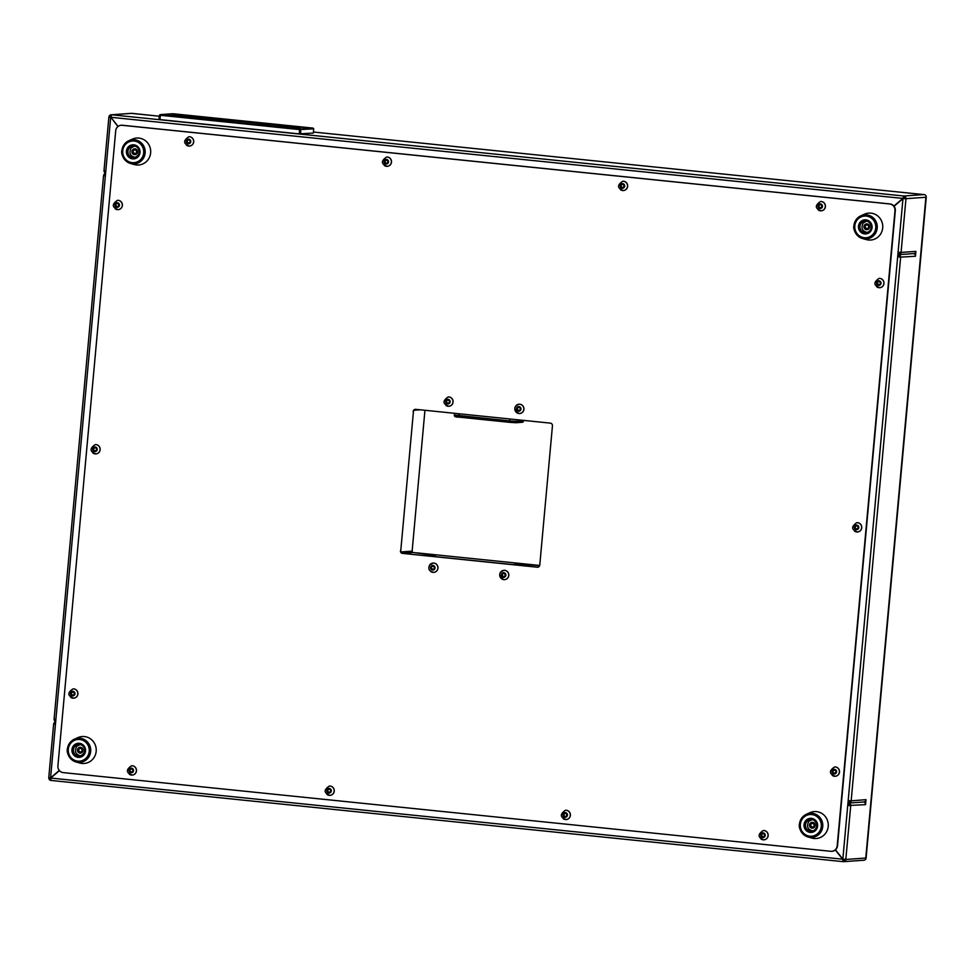 <?xml version="1.0" encoding="UTF-8"?>
<svg xmlns="http://www.w3.org/2000/svg" width="975" height="975" viewBox="0 0 975 975"><rect width="100%" height="100%" fill="white"/><g stroke="black" fill="none" stroke-linecap="round" stroke-linejoin="round"><path stroke-width="1.46" d="M428.634 556.067A2.45 0.622 -84.1 0 1 428.805 555.982L435.533 555.494L416.934 552.874L539.699 565.463M434.984 555.531L413.193 552.496A1.231 1.182 85.9 0 1 412.133 551.143L424.942 410.28M539.65 565.634L519.602 564.111L512.874 564.598A2.45 0.622 95.9 0 0 512.704 564.683L520.004 564.172L539.65 565.658M537.749 567.243A2.45 2.377 85.9 0 1 537.505 567.231L402.907 553.434A2.45 2.377 85.9 0 1 400.762 550.741L413.437 411.511A2.45 2.377 85.9 0 1 415.472 409.317M434.996 555.457L427.696 555.969L512.716 564.683M174.428 114.416L176.719 114.599M172.88 114.075L178.888 114.66L172.88 114.075M304.895 127.786L307.186 127.969M303.347 127.445L309.355 128.03L303.347 127.445M165.555 115.05L167.846 115.233M164.007 114.709L170.016 115.294L164.007 114.709M296.022 128.42L298.313 128.602M294.474 128.078L300.483 128.663L294.474 128.078M284.578 127.372L282.567 127.164M283.42 127.103L281.86 126.896L283.42 127.103M283.615 127.079L282.177 126.933L283.615 127.042M281.763 127.116L280.239 126.957M281.958 127.055L280.532 126.945L281.958 127.055M284.81 127.164L286.297 127.298L284.798 127.274M282.884 127.201L284.286 127.286M288.161 127.627L286.284 127.347M281.775 127.042L280.386 126.823M279.898 126.896L278.813 126.787M224.506 121.058L226.48 121.253L224.738 121.241M226.48 121.253L225.444 121.314M220.582 120.729L222.556 120.851L220.582 120.729M222.995 120.949L224.482 121.046L222.995 120.949M269.271 125.702L259.703 124.763L268.003 125.678M268.137 125.69L259.752 124.824M201.874 118.755L207.785 119.498M209.052 119.523L203.153 119.023M207.382 119.267L203.678 118.889M207.919 119.511L199.534 118.657M185.031 116.963L188.894 117.561M190.162 117.585L186.81 117.134M189.028 117.573L180.643 116.72M227.943 121.461L218.376 120.522L226.675 121.436M226.809 121.448L218.424 120.595M278.777 126.774L286.894 127.603M287.028 127.627L278.643 126.762M187.968 117.463L182.069 116.829L187.98 117.439M206.517 119.364L204.299 119.145M279.971 126.787L287.052 127.506L279.971 126.787M182.593 114.77L303.03 127.116L290.672 127.993L170.235 115.647L182.593 114.77L180.948 115.489L234.085 120.937L226.383 121.083M222.532 120.693L207.492 119.145M203.641 118.755L188.602 117.207M184.75 116.817L173.721 116.013M182.532 115.379L299.483 127.372M216.182 120.035L215 119.84L216.182 119.962M217.084 119.279L206.749 118.572L214.707 119.45M214.695 119.572L207.614 118.718M207.602 118.84L206.578 118.913M214.878 119.23L208.504 118.45M200.826 118.463L205.274 118.072L201.057 118.487M199.643 118.341L200.838 118.389M208.577 118.45L199.656 118.268M226.505 120.656L218.546 120.205L226.505 120.656M225.798 120.705L220.606 120.047M227.858 120.559L222.666 119.901M225.908 121.022L230.063 120.607M180.948 115.489L203.86 117.963M217.072 119.316L222.751 119.901M230.063 120.644L233.378 120.985M176.268 115.952L180.936 115.611M313.328 133.051L299.24 133.88L159.912 119.596L159.01 119.462L159.437 115.208M172.465 113.746L312.743 128.066L313.706 128.81L313.316 133.088L313.706 128.785M432.607 569.522L431.218 568.498L431.377 566.731L432.937 566L434.326 567.036L434.168 568.791L432.607 569.522M433.083 563.062A4.668 4.509 85.9 0 1 437.812 568.986A4.668 4.509 85.9 0 1 433.802 572.362A4.668 4.509 85.9 0 1 433.753 572.374M431.377 566.731L431.62 568.462L433.022 569.497M433.339 565.975L431.791 566.707M505.172 574.299L505.013 576.054L503.453 576.786L502.064 575.762L502.222 573.995L503.77 573.263L505.172 574.299M508.804 575.433A4.668 4.509 85.9 0 1 504.648 579.625A4.668 4.509 85.9 0 1 504.599 579.638L504.55 579.638A4.668 4.509 -94.1 0 0 508.706 575.445A4.668 4.509 -94.1 0 0 503.88 570.326A4.668 4.509 -94.1 0 0 503.795 579.625A4.668 4.509 -94.1 0 0 504.55 579.638L503.77 579.625C498.347 575.786 498.383 572.691 503.88 570.326L503.977 570.326A4.668 4.509 85.9 0 1 508.804 575.433M504.185 573.239L502.222 573.995M502.637 573.958L502.064 575.762M502.466 575.725L503.868 576.761M448.049 399.896L449.438 400.92L449.28 402.687L447.732 403.418L446.331 402.383L446.489 400.628L448.049 399.896M448.207 396.959A4.668 4.509 85.9 0 1 448.256 396.947A4.668 4.509 85.9 0 1 452.924 402.882A4.668 4.509 85.9 0 1 448.866 406.258M448.463 399.86L446.903 400.591L446.331 402.383M446.745 402.358L448.134 403.394M520.284 408.184L520.126 409.951L518.566 410.682L517.177 409.646L517.335 407.879L518.895 407.16L520.284 408.184M523.916 409.329A4.668 4.509 85.9 0 1 519.712 413.522L519.663 413.522A4.668 4.509 -94.1 0 0 523.819 409.329A4.668 4.509 -94.1 0 0 519.005 404.223A4.668 4.509 -94.1 0 0 518.907 413.522A4.668 4.509 -94.1 0 0 519.663 413.522L518.883 413.51C513.459 409.683 513.496 406.587 519.005 404.223L519.102 404.211A4.668 4.509 85.9 0 1 523.916 409.329M519.309 407.123L517.335 407.879M517.749 407.855L517.177 409.646M517.591 409.622L518.98 410.646M894.989 210.673L895.306 210.649A6.143 5.923 85.9 0 0 894.051 206.249A6.143 5.923 -94.1 0 0 893.892 206.066A6.143 5.923 85.9 0 0 889.968 203.946L889.651 203.958A6.143 5.923 85.9 0 1 894.989 210.673L837.196 845.8A6.143 5.923 85.9 0 1 830.737 851.297L63.253 772.614A6.143 5.923 85.9 0 1 57.903 765.911L115.708 130.784A6.143 5.923 85.9 0 1 122.167 125.287L889.651 203.958M831.724 851.309L832.041 851.297A6.143 5.923 85.9 0 0 835.295 849.993A6.143 5.923 -94.1 0 0 835.477 849.834A6.143 5.923 85.9 0 0 837.513 845.776L837.196 845.8M812.504 831.005A5.826 5.631 85.9 0 1 809.323 829.554M808.848 821.316A5.826 5.631 85.9 0 1 811.688 819.548M811.907 827.348L810.371 825.922L810.773 823.851L812.723 823.18L814.259 824.606L813.857 826.678L811.907 827.348M810.773 823.851L810.859 825.886L812.394 827.312M813.223 823.144L811.273 823.814M810.091 812.626A13.504 13.041 85.9 0 1 828.25 824.131A13.504 13.041 85.9 0 1 811.907 838.086L808.104 837.025A12.102 11.688 -94.1 0 0 822.644 823.522A12.102 11.688 -94.1 0 0 799.463 824.155A12.102 11.688 -94.1 0 0 808.104 837.025C796.88 830.225 796.343 822.62 806.483 814.21L810.091 812.626M866.97 232.525A5.826 5.631 85.9 0 1 863.789 231.075M863.314 222.848A5.826 5.631 85.9 0 1 866.153 221.069M866.373 228.869L864.837 227.443L865.239 225.371L867.189 224.701L868.725 226.127L868.323 228.199L866.373 228.869M865.239 225.371L865.325 227.407L866.86 228.832M867.689 224.664L865.739 225.335M864.557 214.147A13.504 13.041 85.9 0 1 882.716 225.652A13.504 13.041 85.9 0 1 866.373 239.606L862.57 238.546A12.102 11.688 -94.1 0 0 877.11 225.054A12.102 11.688 -94.1 0 0 853.929 225.676A12.102 11.688 -94.1 0 0 862.57 238.546C851.346 231.745 850.809 224.14 860.949 215.743L864.557 214.147M131.259 147.798A5.826 5.631 85.9 0 1 134.087 146.018A5.826 5.631 85.9 0 1 133.941 157.633A5.826 5.631 85.9 0 1 127.92 151.247A5.826 5.631 85.9 0 1 134.062 146.018C138.523 145.458 142.728 155.135 133.941 157.633M134.903 157.475A5.826 5.631 85.9 0 1 131.735 156.024M134.306 153.818L132.771 152.405L133.185 150.321L135.135 149.65L136.671 151.076L136.256 153.148L134.306 153.818M133.185 150.321L133.27 152.368L134.806 153.782M135.623 149.626L133.673 150.284M150.637 152.856A13.504 13.041 85.9 0 1 134.306 164.556L130.516 163.495A12.102 11.688 -94.1 0 0 145.141 153.014A12.102 11.688 -94.1 0 0 128.883 140.692A12.102 11.688 -94.1 0 0 130.516 163.495C119.279 156.622 118.743 149.017 128.883 140.692L132.49 139.096A13.504 13.041 85.9 0 1 150.637 152.856M76.793 746.277A5.826 5.631 85.9 0 1 79.621 744.498M80.438 755.954A5.826 5.631 85.9 0 1 77.269 754.504M79.84 752.298L78.305 750.872L78.719 748.8L80.669 748.13L82.205 749.556L81.79 751.628L79.84 752.298M78.719 748.8L78.804 750.848L80.34 752.261M81.157 748.093L79.207 748.763M96.172 751.335A13.504 13.041 85.9 0 1 79.84 763.035L76.05 761.975A12.102 11.688 -94.1 0 0 90.675 751.493A12.102 11.688 -94.1 0 0 74.417 739.172A12.102 11.688 -94.1 0 0 76.05 761.975C64.813 755.101 64.277 747.496 74.417 739.172L78.024 737.575A13.504 13.041 85.9 0 1 96.172 751.335M117.353 203.263L118.743 204.299L118.584 206.054L117.037 206.785L115.635 205.762L115.793 203.994L117.353 203.263M115.184 208.772A4.668 4.509 -94.1 0 0 121.473 207.699A4.668 4.509 -94.1 0 0 117.463 200.326A4.668 4.509 85.9 0 1 122.228 206.249A4.668 4.509 85.9 0 1 118.219 209.625A4.668 4.509 85.9 0 1 118.17 209.637M117.768 203.239L116.208 203.97L115.635 205.762M116.049 205.725L117.439 206.761M95.123 447.537L96.513 448.573L96.354 450.34L94.807 451.072L93.405 450.036L93.563 448.268L95.123 447.537M98.268 445.465A4.668 4.509 85.9 0 1 95.94 453.911A4.668 4.509 -94.1 0 0 98.17 445.465A4.668 4.509 -94.1 0 0 95.233 444.612L95.331 444.6A4.668 4.509 85.9 0 1 98.268 445.465M95.538 447.513L93.978 448.244L93.405 450.036M93.819 449.999L95.209 451.035M72.893 691.823L74.283 692.847L74.124 694.614L72.564 695.346L71.175 694.31L71.333 692.543L72.893 691.823M76.038 689.739A4.668 4.509 85.9 0 1 73.71 698.185L73.661 698.185A4.668 4.509 -94.1 0 0 75.94 689.752A4.668 4.509 -94.1 0 0 73.003 688.886L73.101 688.874A4.668 4.509 85.9 0 1 76.038 689.739M73.308 691.787L71.748 692.518L71.175 694.31M71.589 694.285L72.979 695.309M131.442 768.702L132.832 769.738L132.673 771.505L131.125 772.224L129.724 771.201L129.882 769.433L131.442 768.702M134.587 766.63A4.668 4.509 85.9 0 1 132.259 775.076A4.668 4.509 -94.1 0 0 134.489 766.63A4.668 4.509 -94.1 0 0 131.552 765.777L131.649 765.765A4.668 4.509 85.9 0 1 134.587 766.63M131.857 768.678L130.297 769.409L129.724 771.201M130.138 771.164L131.528 772.2M329.221 788.982L330.61 790.018L330.452 791.773L328.892 792.504L327.503 791.468L327.661 789.713L329.221 788.982M329.367 786.045A4.668 4.509 85.9 0 1 334.096 791.968A4.668 4.509 85.9 0 1 330.038 795.344M329.623 788.946L328.075 789.677L327.503 791.468M327.905 791.444L329.306 792.48M565.366 813.187L566.755 814.223L566.597 815.99L565.037 816.721L563.648 815.685L563.806 813.918L565.366 813.187M565.524 810.249A4.668 4.509 85.9 0 1 570.241 816.172A4.668 4.509 85.9 0 1 566.183 819.561M565.78 813.162L564.22 813.893L563.648 815.685M564.062 815.648L565.451 816.684M763.132 833.467L764.534 834.503L764.376 836.257L762.816 836.989L761.426 835.953L761.585 834.198L763.132 833.467M763.291 830.529A4.668 4.509 85.9 0 1 768.02 836.453A4.668 4.509 85.9 0 1 763.961 839.828M763.547 833.43L761.999 834.161L761.426 835.953M761.828 835.928L763.23 836.964M834.466 769.897L835.868 770.92L835.709 772.688L834.149 773.419L832.76 772.383L832.918 770.628L834.466 769.897M837.61 767.812A4.668 4.509 85.9 0 1 835.295 776.258A4.668 4.509 -94.1 0 0 837.525 767.825A4.668 4.509 -94.1 0 0 834.576 766.959A4.668 4.509 85.9 0 1 834.673 766.947A4.668 4.509 85.9 0 1 837.61 767.812M834.88 769.86L833.32 770.591L832.76 772.383M833.162 772.358L834.563 773.394M856.696 525.61L858.098 526.646L857.939 528.413L856.379 529.145L854.99 528.109L855.148 526.342L856.696 525.61M856.854 522.673A4.668 4.509 85.9 0 1 861.583 528.608A4.668 4.509 85.9 0 1 857.525 531.984M857.11 525.586L855.562 526.317L854.99 528.109M855.392 528.084L856.793 529.108M878.938 281.336L880.328 282.372L880.169 284.139L878.609 284.858L877.22 283.835L877.378 282.067L878.938 281.336M879.084 278.399A4.668 4.509 85.9 0 1 883.813 284.322A4.668 4.509 85.9 0 1 879.755 287.71M879.34 281.312L877.793 282.043L877.22 283.835M877.622 283.798L879.023 284.834M820.377 204.445L821.779 205.481L821.62 207.248L820.06 207.98L818.671 206.944L818.829 205.177L820.377 204.445M820.536 201.52A4.668 4.509 85.9 0 1 820.584 201.508A4.668 4.509 85.9 0 1 825.264 207.443A4.668 4.509 85.9 0 1 821.206 210.819M820.792 204.421L819.244 205.152L818.671 206.944M819.073 206.919L820.475 207.943M622.611 184.178L624 185.213L623.842 186.968L622.282 187.7L620.892 186.664L621.051 184.909L622.611 184.178M625.755 182.093A4.668 4.509 85.9 0 1 623.427 190.539L623.378 190.552A4.668 4.509 -94.1 0 0 625.658 182.106A4.668 4.509 -94.1 0 0 622.72 181.24L622.818 181.24A4.668 4.509 85.9 0 1 625.755 182.093M623.025 184.141L621.465 184.872L620.892 186.664M621.307 186.639L622.696 187.675M188.687 139.693L190.076 140.729L189.918 142.484L188.37 143.215L186.968 142.179L187.127 140.424L188.687 139.693M188.845 136.756A4.668 4.509 85.9 0 1 193.562 142.679A4.668 4.509 85.9 0 1 189.503 146.055M189.101 139.657L187.541 140.388L186.968 142.179M187.383 142.155L188.772 143.191M537.188 567.255A2.45 2.377 -94.1 0 0 539.772 565.049L552.447 425.819A2.45 2.377 -94.1 0 0 550.314 423.126L415.703 409.329A2.45 2.377 -94.1 0 0 413.12 411.535M400.445 550.765A2.45 2.377 -94.1 0 0 402.59 553.459M389.61 157.889A4.668 4.509 85.9 0 1 387.282 166.335A4.668 4.509 -94.1 0 0 389.513 157.901A4.668 4.509 -94.1 0 0 386.575 157.036A4.668 4.509 85.9 0 1 386.661 157.024A4.668 4.509 85.9 0 1 389.61 157.889M121.327 125.263A6.143 5.923 85.9 0 1 122.484 125.263L889.968 203.946M895.306 210.649L837.513 845.776M118.121 126.409L110.857 117.292L111.552 114.782L903.825 196.012L902.801 198.473L893.892 206.066M898.072 255.828L898.377 255.852A1.231 1.182 85.9 0 1 899.45 257.193L900.632 257.315A2.45 2.377 -94.1 0 0 898.487 254.633A2.45 2.377 -94.1 0 0 901.071 252.428L915.891 251.379A2.45 2.377 85.9 0 1 913.709 253.585L898.889 254.633M913.477 253.598A2.45 2.377 85.9 0 1 915.452 256.267L899.45 257.193M915.891 251.379L915.452 256.267M865.983 799.78A2.45 2.377 85.9 0 1 863.801 801.986L848.981 803.047A2.45 2.377 -94.1 0 0 851.163 800.841L866.007 799.658L865.544 804.668A2.45 2.377 -94.1 0 0 863.57 801.998M848.165 804.229L848.469 804.253A1.231 1.182 85.9 0 1 849.542 805.594L850.724 805.716A2.45 2.377 85.9 0 0 848.579 803.034A2.45 2.377 -94.1 0 0 848.981 803.047M848.384 801.779L848.701 801.816A1.231 1.182 -94.1 0 0 849.981 800.792M865.544 804.668L847.726 805.521L848.177 800.633L851.163 800.841L900.632 257.315M850.724 805.716L845.812 859.463L842.851 859.097L847.726 805.521L849.542 805.594M848.482 800.67L848.043 805.496M865.751 857.366L866.117 858.012A2.45 2.377 85.9 0 1 863.923 860.218L843.643 861.668A2.45 2.377 85.9 0 0 845.837 859.463L844.569 859.316M864.581 802.449L864.642 801.755M55.672 721.841A2.45 2.377 -94.1 0 0 53.722 724.011L55.453 724.242M55.551 723.158A1.231 1.182 -94.1 0 0 54.905 724.132L54.905 724.157M54.161 719.123L55.892 719.416L55.453 724.303L53.722 724.011M59.28 770.457L50.578 777.867L48.75 777.745L53.637 724.035M842.851 859.097L835.477 849.834M835.295 849.993L842.668 859.243L843.217 861.656L50.944 780.439L50.724 778.062L59.438 770.64L50.578 777.867L55.453 724.303M843.643 861.668A2.45 2.377 85.9 0 1 843.253 861.656L842.888 859.097M842.985 859.219L50.724 778.062M50.639 779.086A1.231 1.182 -94.1 0 1 50.017 777.879L48.835 777.757A2.45 2.377 85.9 0 0 50.919 780.439L843.217 861.656M843.753 860.413L843.363 860.438A1.231 1.182 -94.1 0 0 844.655 859.341M866.166 857.403L926.25 197.243L905.97 198.693L901.071 252.428L898.085 252.233L902.96 198.668L905.97 198.693L902.96 198.668L894.051 206.249M54.161 719.184A2.45 2.377 -94.1 0 0 55.685 721.658M55.807 720.342A1.231 1.182 85.9 0 1 55.343 719.355M105.458 174.757A1.231 1.182 -94.1 0 0 104.812 175.732L105.361 175.841M105.58 173.428A2.45 2.377 -94.1 0 0 103.63 175.61L105.373 175.695M104.069 170.723L105.8 171.015L105.361 175.902L103.63 175.61M105.593 173.257A2.45 2.377 85.9 0 1 104.069 170.783M105.714 171.941A1.231 1.182 85.9 0 1 105.251 170.954M103.996 170.747L108.883 117.037L110.992 117.427L117.938 126.555M111.004 116.049A1.231 1.182 -94.1 0 0 110.151 117.11L110.992 117.427M898.292 253.378L898.609 253.415A1.231 1.182 -94.1 0 0 899.888 252.391M898.389 252.269L897.951 257.095M848.177 800.633L898.085 252.233M914.489 254.048L914.55 253.354M132.161 113.441L159.303 116.22L131.832 113.344A2.45 2.377 85.9 0 0 131.43 113.332L111.15 114.782A2.45 2.377 85.9 0 0 108.968 116.988L110.675 117.451L105.8 171.015M905.97 198.693A2.45 2.377 85.9 0 0 903.825 196.012L903.118 198.449L894.014 206.212M903.118 198.449L110.857 117.292M904.788 198.571A1.231 1.182 -94.1 0 0 903.715 197.23M111.15 114.782A2.45 2.377 85.9 0 1 111.552 114.782L131.832 113.344M923.106 194.525L924.105 194.561A2.45 2.377 85.9 0 1 926.25 197.243M922.996 194.512L313.462 132.027L922.996 194.512M386.868 159.937L385.32 160.668L385.149 162.435L386.551 163.459M387.697 162.764L386.137 163.495L384.747 162.459L384.906 160.692L386.466 159.961L387.855 160.997L387.697 162.764M428.805 555.982L512.874 564.598M413.193 552.496L402.261 553.276M400.944 551.947L412.133 551.143M420.322 409.805L413.912 410.256M313.706 128.81L312.756 128.066L173.428 113.782L159.4 115.184L299.63 129.602L313.706 128.81M313.17 128.139L300.592 129.029L300.739 133.977M300.592 129.029L299.63 129.602L299.24 133.88M299.849 128.98L160.522 114.697L159.912 119.596M160.522 114.697L159.4 115.184L159.01 119.462M160.083 114.623L172.673 113.734M431.462 569.656A2.328 2.255 85.9 0 1 430.938 566.402A2.328 2.255 85.9 0 1 434.07 565.866A2.328 2.255 85.9 0 1 434.606 569.12A2.328 2.255 85.9 0 1 431.462 569.656M430.767 571.508A4.668 4.509 -94.1 0 0 437.714 568.998A4.668 4.509 -94.1 0 0 429.695 565M505.854 575.262A2.328 2.255 85.9 0 1 503.405 577.346A2.328 2.255 85.9 0 1 501.369 574.799A2.328 2.255 85.9 0 1 503.831 572.703A2.328 2.255 85.9 0 1 505.854 575.262M445.88 405.405A4.668 4.509 -94.1 0 0 452.168 404.332A4.668 4.509 -94.1 0 0 448.159 396.959L448.256 396.947M449.195 399.762A2.328 2.255 85.9 0 1 449.719 403.016A2.328 2.255 85.9 0 1 446.587 403.553A2.328 2.255 85.9 0 1 446.05 400.298A2.328 2.255 85.9 0 1 449.195 399.762M520.979 409.147A2.328 2.255 85.9 0 1 518.517 411.243A2.328 2.255 85.9 0 1 516.494 408.683A2.328 2.255 85.9 0 1 518.944 406.599A2.328 2.255 85.9 0 1 520.979 409.147M521.978 422.285A1.475 1.426 -94.1 0 0 522.21 422.285L515.872 422.736A1.475 1.426 -94.1 0 1 515.641 422.736L455.886 416.605M459.103 413.778L459.152 417.154C455.557 417.178 453.972 416.483 454.399 415.045L509.693 420.92L509.925 422.358L515.872 422.736A1.475 1.426 -94.1 0 0 517.189 421.419L523.733 420.92L522.21 422.285A1.475 1.426 -94.1 0 0 523.526 420.968L523.575 420.383M509.876 418.982L509.693 420.92L517.189 421.419L517.335 419.75M509.925 422.358L459.176 417.154M810.201 823.314A2.925 2.827 85.9 0 1 814.186 823.083A2.925 2.827 85.9 0 1 814.43 827.214A2.925 2.827 85.9 0 1 810.444 827.446A2.925 2.827 85.9 0 1 810.201 823.314M817.598 826.069A7.057 6.813 -94.1 0 0 811.444 818.354A7.057 6.813 -94.1 0 0 804.022 824.679A7.057 6.813 -94.1 0 0 810.164 832.394A7.057 6.813 -94.1 0 0 817.598 826.069M810.603 831.151A5.826 5.631 85.9 0 1 810.713 819.536A5.826 5.631 85.9 0 1 816.733 825.922A5.826 5.631 85.9 0 1 810.603 831.151M800.353 824.302A10.871 10.506 85.9 0 1 811.797 814.552A10.871 10.506 85.9 0 1 821.267 826.447A10.871 10.506 85.9 0 1 809.823 836.197A10.871 10.506 85.9 0 1 800.353 824.302M864.667 224.835A2.925 2.827 85.9 0 1 868.652 224.603A2.925 2.827 85.9 0 1 868.896 228.735A2.925 2.827 85.9 0 1 864.91 228.967A2.925 2.827 85.9 0 1 864.667 224.835M872.064 227.589A7.057 6.813 -94.1 0 0 865.91 219.875A7.057 6.813 -94.1 0 0 858.487 226.2A7.057 6.813 -94.1 0 0 864.63 233.915A7.057 6.813 -94.1 0 0 872.064 227.589M865.069 232.672A5.826 5.631 85.9 0 1 865.178 221.057A5.826 5.631 85.9 0 1 871.199 227.443A5.826 5.631 85.9 0 1 865.069 232.672M854.819 225.822A10.871 10.506 85.9 0 1 866.263 216.072A10.871 10.506 85.9 0 1 875.733 227.967A10.871 10.506 85.9 0 1 864.289 237.717A10.871 10.506 85.9 0 1 854.819 225.822M132.612 149.784A2.925 2.827 85.9 0 1 136.597 149.565A2.925 2.827 85.9 0 1 136.829 153.684A2.925 2.827 85.9 0 1 132.844 153.916A2.925 2.827 85.9 0 1 132.612 149.784M126.421 151.149A7.057 6.813 -94.1 0 0 132.576 158.864A7.057 6.813 -94.1 0 0 139.998 152.539A7.057 6.813 -94.1 0 0 133.855 144.824A7.057 6.813 -94.1 0 0 126.421 151.149M143.678 152.917A10.871 10.506 85.9 0 1 132.234 162.667A10.871 10.506 85.9 0 1 122.752 150.772A10.871 10.506 85.9 0 1 134.197 141.022A10.871 10.506 85.9 0 1 143.678 152.917M78.146 748.264A2.925 2.827 85.9 0 1 82.132 748.044A2.925 2.827 85.9 0 1 82.363 752.164A2.925 2.827 85.9 0 1 78.378 752.395A2.925 2.827 85.9 0 1 78.146 748.264M71.955 749.629A7.057 6.813 -94.1 0 0 78.11 757.343A7.057 6.813 -94.1 0 0 85.532 751.018A7.057 6.813 -94.1 0 0 79.389 743.303A7.057 6.813 -94.1 0 0 71.955 749.629M78.646 744.486L79.584 744.498A5.826 5.631 85.9 0 1 79.475 756.112A5.826 5.631 85.9 0 1 73.454 749.726A5.826 5.631 85.9 0 1 79.597 744.498C84.057 743.937 88.262 753.614 79.475 756.112M89.213 751.396A10.871 10.506 85.9 0 1 77.768 761.146A10.871 10.506 85.9 0 1 68.287 749.251A10.871 10.506 85.9 0 1 79.731 739.501A10.871 10.506 85.9 0 1 89.213 751.396M118.499 203.129A2.328 2.255 85.9 0 1 119.035 206.383A2.328 2.255 85.9 0 1 115.891 206.919A2.328 2.255 85.9 0 1 115.355 203.665A2.328 2.255 85.9 0 1 118.499 203.129M96.269 447.403A2.328 2.255 85.9 0 1 96.793 450.657A2.328 2.255 85.9 0 1 93.661 451.193A2.328 2.255 85.9 0 1 93.125 447.939A2.328 2.255 85.9 0 1 96.269 447.403M92.954 453.046A4.668 4.509 -94.1 0 0 95.891 453.911C89.724 451.632 89.505 448.537 95.233 444.612M74.039 691.689A2.328 2.255 85.9 0 1 74.563 694.943A2.328 2.255 85.9 0 1 71.431 695.48A2.328 2.255 85.9 0 1 70.895 692.226A2.328 2.255 85.9 0 1 74.039 691.689M70.724 697.332A4.668 4.509 -94.1 0 0 73.661 698.185C67.494 695.918 67.275 692.811 73.003 688.886M132.588 768.568A2.328 2.255 85.9 0 1 133.112 771.822A2.328 2.255 85.9 0 1 129.98 772.358A2.328 2.255 85.9 0 1 129.443 769.104A2.328 2.255 85.9 0 1 132.588 768.568M129.273 774.211A4.668 4.509 -94.1 0 0 132.21 775.076C126.043 772.797 125.824 769.702 131.552 765.777M327.052 794.491A4.668 4.509 -94.1 0 0 333.328 793.418A4.668 4.509 -94.1 0 0 329.331 786.045L329.416 786.045M330.354 788.848A2.328 2.255 85.9 0 1 330.891 792.102A2.328 2.255 85.9 0 1 327.746 792.638A2.328 2.255 85.9 0 1 327.222 789.384A2.328 2.255 85.9 0 1 330.354 788.848M563.197 818.695A4.668 4.509 -94.1 0 0 569.485 817.623A4.668 4.509 -94.1 0 0 565.476 810.262L565.573 810.249M566.512 813.053A2.328 2.255 85.9 0 1 567.036 816.307A2.328 2.255 85.9 0 1 563.903 816.843A2.328 2.255 85.9 0 1 563.367 813.589A2.328 2.255 85.9 0 1 566.512 813.053M760.975 838.975A4.668 4.509 -94.1 0 0 767.252 837.903A4.668 4.509 -94.1 0 0 763.242 830.529L763.34 830.529M764.278 833.332A2.328 2.255 85.9 0 1 764.814 836.587A2.328 2.255 85.9 0 1 761.67 837.123A2.328 2.255 85.9 0 1 761.146 833.869A2.328 2.255 85.9 0 1 764.278 833.332M835.612 769.763A2.328 2.255 85.9 0 1 836.148 773.017A2.328 2.255 85.9 0 1 833.003 773.553A2.328 2.255 85.9 0 1 832.467 770.299A2.328 2.255 85.9 0 1 835.612 769.763M832.309 775.405A4.668 4.509 -94.1 0 0 835.246 776.271C829.067 773.992 828.848 770.884 834.576 766.959L834.673 766.947M854.539 531.119A4.668 4.509 -94.1 0 0 860.815 530.059A4.668 4.509 -94.1 0 0 856.806 522.685L856.903 522.673M857.842 525.488A2.328 2.255 85.9 0 1 858.378 528.742A2.328 2.255 85.9 0 1 855.233 529.279A2.328 2.255 85.9 0 1 854.709 526.013A2.328 2.255 85.9 0 1 857.842 525.488M876.769 286.845A4.668 4.509 -94.1 0 0 883.045 285.772A4.668 4.509 -94.1 0 0 879.048 278.399L879.133 278.399M880.072 281.202A2.328 2.255 85.9 0 1 880.608 284.456A2.328 2.255 85.9 0 1 877.463 284.993A2.328 2.255 85.9 0 1 876.939 281.738A2.328 2.255 85.9 0 1 880.072 281.202M818.22 209.966A4.668 4.509 -94.1 0 0 824.497 208.894A4.668 4.509 -94.1 0 0 820.487 201.52L820.584 201.508M821.523 204.323A2.328 2.255 85.9 0 1 822.059 207.577A2.328 2.255 85.9 0 1 818.915 208.114A2.328 2.255 85.9 0 1 818.391 204.86A2.328 2.255 85.9 0 1 821.523 204.323M623.756 184.043A2.328 2.255 85.9 0 1 624.28 187.298A2.328 2.255 85.9 0 1 621.148 187.834A2.328 2.255 85.9 0 1 620.612 184.58A2.328 2.255 85.9 0 1 623.756 184.043M620.441 189.686A4.668 4.509 -94.1 0 0 623.378 190.552C617.212 188.272 616.992 185.165 622.72 181.24M186.517 145.202A4.668 4.509 -94.1 0 0 192.806 144.129A4.668 4.509 -94.1 0 0 188.797 136.756L188.894 136.756M189.832 139.559A2.328 2.255 85.9 0 1 190.357 142.813A2.328 2.255 85.9 0 1 187.224 143.349A2.328 2.255 85.9 0 1 186.688 140.095A2.328 2.255 85.9 0 1 189.832 139.559M845.837 859.463L866.117 858.012M105.361 175.902L55.892 719.416M110.87 117.049L110.138 117.183M903.825 196.012L924.105 194.561M904.581 197.754L903.362 197.632M384.296 165.482A4.668 4.509 -94.1 0 0 387.233 166.335L387.331 166.335M387.599 159.839A2.328 2.255 85.9 0 1 388.135 163.093A2.328 2.255 85.9 0 1 384.991 163.629A2.328 2.255 85.9 0 1 384.467 160.375A2.328 2.255 85.9 0 1 387.599 159.839M433.132 563.062L429.609 565.037C427.818 568.937 429.183 571.387 433.704 572.374L433.802 572.362M448.914 406.258L448.817 406.27C442.65 403.991 442.431 400.883 448.159 396.959M454.399 415.045L454.557 413.315M813.479 831.029C807.812 830.017 806.227 826.788 808.75 821.364L812.65 819.39M810.713 819.536C816.611 818.756 820.182 829.749 811.541 831.163M867.945 232.55C862.278 231.538 860.693 228.321 863.216 222.885L867.116 220.911M865.178 221.057C871.077 220.277 874.648 231.27 866.007 232.684M135.062 145.872L131.15 147.834C128.639 153.27 130.211 156.488 135.891 157.499M133.112 146.006L134.05 146.018M80.596 744.339L76.684 746.314C74.173 751.749 75.745 754.967 81.425 755.978M118.219 209.625L118.121 209.637C111.954 207.358 111.735 204.262 117.463 200.326L117.561 200.326M330.086 795.344L329.989 795.356C323.822 793.077 323.59 789.969 329.331 786.045M566.231 819.561L566.134 819.561C559.967 817.282 559.747 814.186 565.476 810.262M764.01 839.828L763.912 839.841C757.746 837.562 757.514 834.454 763.242 830.529M857.573 531.984L857.476 531.984C851.309 529.717 851.078 526.61 856.806 522.685M879.803 287.71L879.706 287.71C873.539 285.431 873.32 282.336 879.048 278.399M821.255 210.819L821.157 210.819C814.99 208.553 814.759 205.445 820.487 201.52M189.552 146.055L189.455 146.067C183.288 143.788 183.068 140.68 188.797 136.756M54.088 719.148L103.545 175.634M925.836 197.998L865.837 857.293M387.233 166.335C381.067 164.068 380.835 160.96 386.575 157.036L386.661 157.024"/></g></svg>

